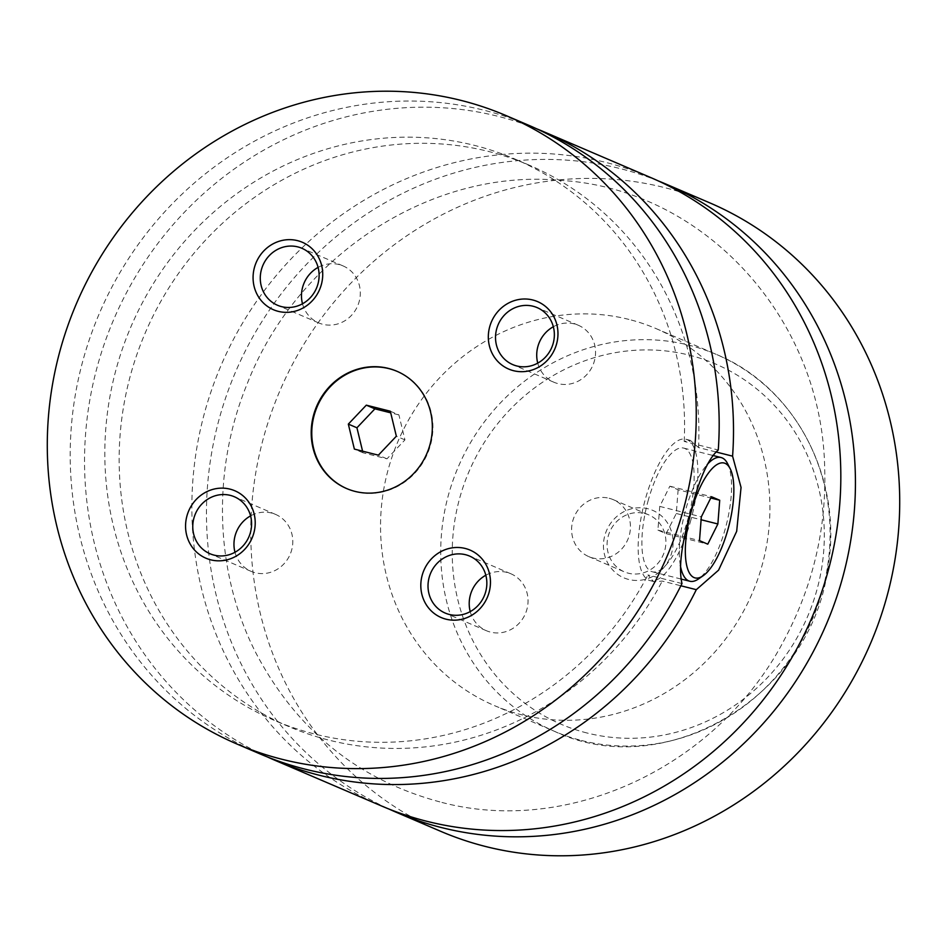 <?xml version="1.0" encoding="UTF-8"?>
<svg xmlns="http://www.w3.org/2000/svg" width="947" height="947" viewBox="0 0 947 947"><rect width="100%" height="100%" fill="white"/><g stroke="black" fill="none" stroke-linecap="round" stroke-linejoin="round"><path stroke-width="0.71" stroke-dasharray="4.74 3.55" d="M658.236 180.889A341.82 321.211 -66.8 0 0 620.463 168.673A341.82 321.211 -66.8 0 0 227.955 391.253A341.82 321.211 -66.8 0 0 389.063 809.081M650.968 177.669A341.82 321.211 -66.8 0 0 221.101 365.353A341.82 321.211 -66.8 0 0 381.712 806.051M346.933 488.688A63.804 59.957 -66.8 0 0 347.218 488.806A63.804 59.957 -66.8 0 0 355.634 491.647A63.804 59.957 -66.8 0 0 429.169 449.363A63.804 59.957 -66.8 0 0 397.48 371.508A63.804 59.957 -66.8 0 0 397.184 371.39M727.533 463.545A63.804 21.58 -75.8 0 1 725.497 527.976A63.804 21.58 -75.8 0 1 698.401 579.008M680.337 565.323A63.804 21.58 -75.8 0 1 685.379 510.788A63.804 21.58 -75.8 0 1 707.149 464.598M647.961 501.342A63.804 21.58 -75.8 0 1 683.616 448.073A63.804 21.58 -75.8 0 1 688.078 518.542A63.804 21.58 -75.8 0 1 652.412 571.81A63.804 21.58 -75.8 0 1 647.961 501.342M681.982 583.541L647.926 574.947L653.335 581.34L654.614 581.766L662.249 581.091L680.869 585.779M690.943 519.761A72.919 24.669 -75.8 0 1 650.175 580.653A72.919 24.669 -75.8 0 1 645.085 500.123A72.919 24.669 -75.8 0 1 685.853 439.23A72.919 24.669 -75.8 0 1 690.943 519.761M715.754 451.908L698.531 447.564L690.292 440.355L684.208 441.42L718.264 450.014M628.666 579.457A36.684 34.471 113.2 0 1 604.79 535.659A36.684 34.471 113.2 0 1 647.878 508.74A36.684 34.471 113.2 0 1 671.754 552.551A36.684 34.471 113.2 0 1 628.666 579.457M644.599 513.463A30.991 29.12 113.2 0 1 648.683 514.848A30.991 29.12 113.2 0 1 664.084 552.657A30.991 29.12 113.2 0 1 628.37 573.207A30.991 29.12 113.2 0 1 624.274 571.822A30.991 29.12 113.2 0 1 608.885 534.001A30.991 29.12 113.2 0 1 644.599 513.463M609.134 498.276A30.991 29.12 113.2 0 1 613.23 499.649A30.991 29.12 113.2 0 1 628.619 537.47A30.991 29.12 113.2 0 1 592.905 558.008A30.991 29.12 113.2 0 1 588.809 556.623A30.991 29.12 113.2 0 1 573.42 518.814A30.991 29.12 113.2 0 1 609.134 498.276M470.233 611.608A30.991 29.12 -66.8 0 0 486.415 630.726A30.991 29.12 -66.8 0 0 490.51 632.111A30.991 29.12 -66.8 0 0 526.224 611.561A30.991 29.12 -66.8 0 0 510.835 573.752A30.991 29.12 -66.8 0 0 506.74 572.367A30.991 29.12 -66.8 0 0 485.823 575.22M234.986 552.267A30.991 29.12 -66.8 0 0 251.168 571.384A30.991 29.12 -66.8 0 0 255.264 572.769A30.991 29.12 -66.8 0 0 290.978 552.219A30.991 29.12 -66.8 0 0 275.577 514.41A30.991 29.12 -66.8 0 0 271.493 513.025A30.991 29.12 -66.8 0 0 250.576 515.878M302.495 303.786A30.991 29.12 -66.8 0 0 318.677 322.903A30.991 29.12 -66.8 0 0 322.773 324.288A30.991 29.12 -66.8 0 0 358.487 303.75A30.991 29.12 -66.8 0 0 343.086 265.929A30.991 29.12 -66.8 0 0 339.002 264.544A30.991 29.12 -66.8 0 0 318.085 267.397M537.742 363.127A30.991 29.12 -66.8 0 0 553.924 382.245A30.991 29.12 -66.8 0 0 558.02 383.63A30.991 29.12 -66.8 0 0 593.733 363.092A30.991 29.12 -66.8 0 0 578.345 325.271A30.991 29.12 -66.8 0 0 574.249 323.886A30.991 29.12 -66.8 0 0 553.332 326.739M628.938 319.423A205.097 192.726 -66.8 0 0 392.579 455.365A205.097 192.726 -66.8 0 0 494.452 705.61A205.097 192.726 -66.8 0 0 521.525 714.748A205.097 192.726 -66.8 0 0 757.872 578.818A205.097 192.726 -66.8 0 0 655.999 328.573A205.097 192.726 -66.8 0 0 628.938 319.423M709.859 202.895A341.82 321.211 -66.8 0 0 664.735 187.648A341.82 321.211 -66.8 0 0 270.818 414.218A341.82 321.211 -66.8 0 0 440.604 831.277M536.44 128.709A341.82 321.211 -66.8 0 0 113.782 319.364A341.82 321.211 -66.8 0 0 267.279 756.902M698.531 447.564A305.36 286.941 -66.8 0 0 529.29 165.192A305.36 286.941 -66.8 0 0 145.27 332.859A305.36 286.941 -66.8 0 0 288.764 726.55A305.36 286.941 -66.8 0 0 662.249 581.091M684.208 441.42A305.36 286.941 -66.8 0 0 514.967 159.06A305.36 286.941 -66.8 0 0 130.946 326.727A305.36 286.941 -66.8 0 0 274.429 720.418A305.36 286.941 -66.8 0 0 647.926 574.947M529.326 125.537A341.82 321.211 -66.8 0 0 99.447 313.232A341.82 321.211 -66.8 0 0 260.07 753.93M678.123 489.753L676.288 513.487L666.179 533.67L657.916 530.131L659.739 506.396L669.849 486.202L678.123 489.753L710.783 497.992M676.288 513.487L701.111 519.749M666.179 533.67L707.776 544.17M657.916 530.131L699.502 540.619M659.739 506.396L701.325 516.884M669.849 486.202L711.434 496.702M362.583 451.163L362.973 452.773L386.98 458.833L404.949 439.893L398.912 414.904L390.318 411.223M404.949 439.893L396.355 436.212M386.98 458.833L378.386 455.152M362.973 452.773L354.367 449.091M398.912 414.904L390.709 412.833M586.951 732.978A195.982 184.156 113.2 0 1 459.449 498.998A195.982 184.156 113.2 0 1 689.594 355.22A195.982 184.156 113.2 0 1 817.095 589.212A195.982 184.156 113.2 0 1 586.951 732.978M581.707 740.542A205.097 192.726 -66.8 0 0 818.054 604.6A205.097 192.726 -66.8 0 0 716.181 354.356A205.097 192.726 -66.8 0 0 689.108 345.205A205.097 192.726 -66.8 0 0 452.761 481.147A205.097 192.726 -66.8 0 0 554.634 731.392A205.097 192.726 -66.8 0 0 581.707 740.542M439.822 801.884C357.706 779.689 296.328 729.924 255.714 652.578C214.744 572.45 211.37 471.038 247.096 384.068C296.92 255.489 431.311 168.436 559.736 180.332C702.39 188.11 821.665 316.629 824.659 467.25C826.636 527.668 813.307 584.926 784.684 639.047C719.057 766.312 568.366 836.899 439.822 801.884M652.412 571.81L680.775 578.96M683.616 448.073L712.653 455.4M690.292 440.355L685.853 439.23M654.614 581.766L650.175 580.653M588.809 556.623L624.274 571.822M613.23 499.649L648.683 514.848M510.835 573.752L469.641 556.102M486.415 630.726L445.22 613.076M275.577 514.41L234.383 496.761M251.168 571.384L209.974 553.735M343.086 265.929L301.904 248.28M318.677 322.903L277.483 305.254M578.345 325.271L537.15 307.621M553.924 382.245L512.741 364.595M655.999 328.573L716.181 354.356C795.421 386.696 843.647 479.478 827.808 568.283C811.567 696.128 665.315 783.808 554.634 731.392L494.452 705.61M529.29 165.192L514.967 159.06M288.764 726.55L274.429 720.418"/><path stroke-width="1.42" d="M389.063 809.081A341.82 321.211 -66.8 0 0 396.331 812.313A341.82 321.211 -66.8 0 0 441.444 827.56A341.82 321.211 -66.8 0 0 835.361 600.99A341.82 321.211 -66.8 0 0 665.575 183.931A341.82 321.211 -66.8 0 0 658.236 180.889M267.279 756.902A341.82 321.211 -66.8 0 0 274.393 760.062L381.712 806.051A341.82 321.211 -66.8 0 0 426.837 821.298A341.82 321.211 -66.8 0 0 820.753 594.728A341.82 321.211 -66.8 0 0 650.968 177.669L543.649 131.68A341.82 321.211 -66.8 0 0 536.44 128.709M388.483 368.419A63.804 59.957 -66.8 0 0 314.949 410.702A63.804 59.957 -66.8 0 0 346.638 488.557A63.804 59.957 -66.8 0 0 355.066 491.41A63.804 59.957 -66.8 0 0 428.589 449.115A63.804 59.957 -66.8 0 0 396.9 371.26A63.804 59.957 -66.8 0 0 388.483 368.419M397.184 371.39A63.804 59.957 -66.8 0 0 389.051 368.655A63.804 59.957 -66.8 0 0 315.576 410.797A63.804 59.957 -66.8 0 0 346.933 488.688M703.065 575.8A59.247 20.041 104.2 0 0 728.231 528.414A59.247 20.041 104.2 0 0 730.113 468.587A59.247 20.041 104.2 0 0 690.979 512.445A59.247 20.041 104.2 0 0 703.065 575.8L698.401 579.008A63.804 21.58 -75.8 0 1 689.842 581.245A63.804 21.58 -75.8 0 1 680.337 565.323M707.149 464.598A63.804 21.58 -75.8 0 1 721.046 457.519A63.804 21.58 -75.8 0 1 727.533 463.545L730.113 468.587M680.869 585.779L696.317 589.673L718.584 570.153L736.683 531.303L741.051 487.433L732.587 456.158L715.754 451.908M506.396 115.723L529.326 125.537A341.82 321.211 -66.8 0 1 718.264 450.014C708.273 458.455 699.135 479.004 690.837 511.652C681.414 544.229 678.454 568.188 681.982 583.541A341.82 321.211 -66.8 0 1 305.194 769.177A341.82 321.211 -66.8 0 1 260.07 753.93L237.141 744.105A341.82 321.211 -66.8 0 0 282.265 759.352A341.82 321.211 -66.8 0 0 676.182 532.782A341.82 321.211 -66.8 0 0 506.396 115.723A341.82 321.211 -66.8 0 0 461.284 100.465A341.82 321.211 -66.8 0 0 67.367 327.035A341.82 321.211 -66.8 0 0 237.141 744.105M465.249 548.467A36.684 34.471 -66.8 0 0 422.161 575.374A36.684 34.471 -66.8 0 0 446.037 619.184A36.684 34.471 -66.8 0 0 489.114 592.266A36.684 34.471 -66.8 0 0 465.249 548.467M449.316 614.461A30.991 29.12 -66.8 0 0 485.03 593.911A30.991 29.12 -66.8 0 0 469.641 556.102A30.991 29.12 -66.8 0 0 465.545 554.717A30.991 29.12 -66.8 0 0 429.831 575.267A30.991 29.12 -66.8 0 0 445.22 613.076A30.991 29.12 -66.8 0 0 449.316 614.461M485.823 575.22A30.991 29.12 -66.8 0 0 470.233 611.608M230.003 489.126A36.684 34.471 -66.8 0 0 186.914 516.032A36.684 34.471 -66.8 0 0 210.779 559.843A36.684 34.471 -66.8 0 0 253.867 532.924A36.684 34.471 -66.8 0 0 230.003 489.126M214.069 555.12A30.991 29.12 -66.8 0 0 249.783 534.57A30.991 29.12 -66.8 0 0 234.383 496.761A30.991 29.12 -66.8 0 0 230.299 495.376A30.991 29.12 -66.8 0 0 194.585 515.926A30.991 29.12 -66.8 0 0 209.974 553.735A30.991 29.12 -66.8 0 0 214.069 555.12M250.576 515.878A30.991 29.12 -66.8 0 0 234.986 552.267M297.512 240.645A36.684 34.471 -66.8 0 0 254.423 267.551A36.684 34.471 -66.8 0 0 278.3 311.362A36.684 34.471 -66.8 0 0 321.376 284.443A36.684 34.471 -66.8 0 0 297.512 240.645M281.579 306.639A30.991 29.12 -66.8 0 0 317.292 286.101A30.991 29.12 -66.8 0 0 301.904 248.28A30.991 29.12 -66.8 0 0 297.808 246.895A30.991 29.12 -66.8 0 0 262.094 267.445A30.991 29.12 -66.8 0 0 277.483 305.254A30.991 29.12 -66.8 0 0 281.579 306.639M318.085 267.397A30.991 29.12 -66.8 0 0 302.495 303.786M532.759 299.986A36.684 34.471 -66.8 0 0 489.67 326.893A36.684 34.471 -66.8 0 0 513.546 370.703A36.684 34.471 -66.8 0 0 556.623 343.785A36.684 34.471 -66.8 0 0 532.759 299.986M516.825 365.98A30.991 29.12 -66.8 0 0 552.539 345.442A30.991 29.12 -66.8 0 0 537.15 307.621A30.991 29.12 -66.8 0 0 533.054 306.236A30.991 29.12 -66.8 0 0 497.341 326.786A30.991 29.12 -66.8 0 0 512.741 364.595A30.991 29.12 -66.8 0 0 516.825 365.98M553.332 326.739A30.991 29.12 -66.8 0 0 537.742 363.127M396.331 812.313L440.604 831.277A341.82 321.211 -66.8 0 0 485.716 846.535A341.82 321.211 -66.8 0 0 879.633 619.965A341.82 321.211 -66.8 0 0 709.859 202.895L665.575 183.931M732.587 456.158A341.82 321.211 -66.8 0 0 543.649 131.68M274.393 760.062A341.82 321.211 -66.8 0 0 319.518 775.309A341.82 321.211 -66.8 0 0 696.317 589.673M710.783 497.992L719.708 500.241L711.434 496.702L701.325 516.884L699.502 540.619L707.776 544.17L717.873 523.975L719.708 500.241M701.111 519.749L717.873 523.975M396.355 436.212L390.318 411.223L366.311 405.162L348.33 424.102L354.367 449.091L378.386 455.152L396.355 436.212M390.709 412.833L374.905 408.844L356.936 427.784L362.583 451.163M356.936 427.784L348.33 424.102M374.905 408.844L366.311 405.162M680.775 578.96L689.842 581.245M712.653 455.4L721.046 457.519"/></g></svg>
